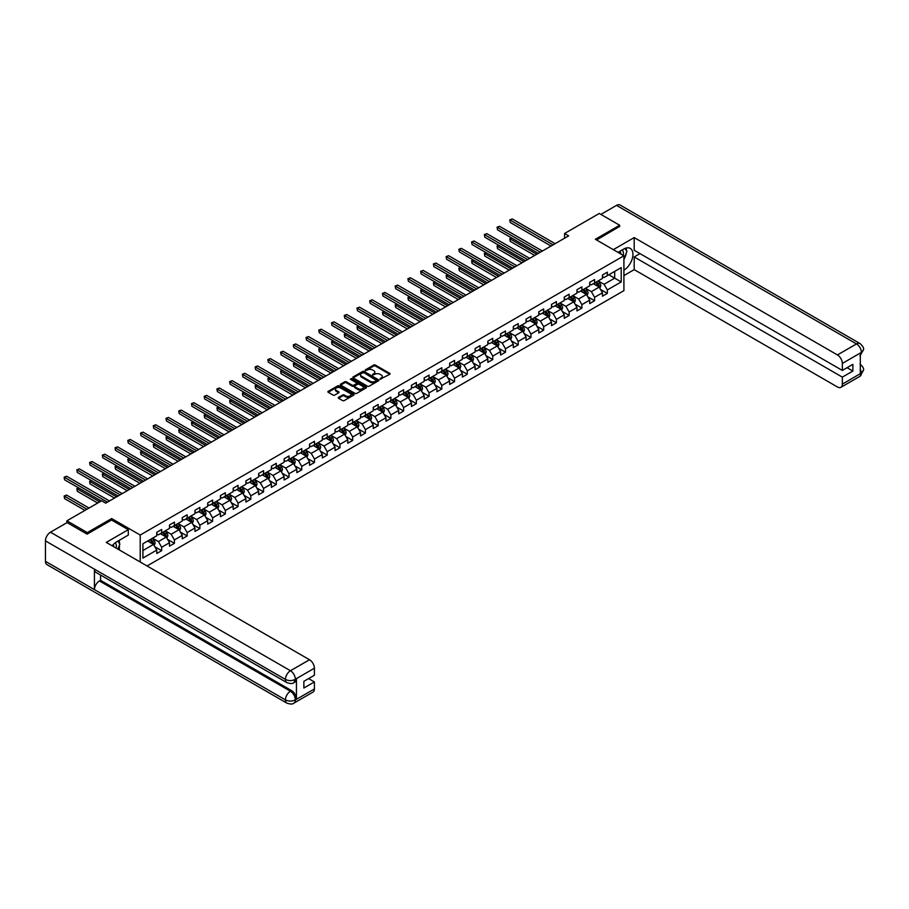<?xml version="1.0" encoding="UTF-8"?>
<svg xmlns="http://www.w3.org/2000/svg" width="909" height="909" viewBox="0 0 909 909"><rect width="100%" height="100%" fill="white"/><g stroke="black" fill="none" stroke-linecap="round" stroke-linejoin="round"><path stroke-width="1.36" d="M380.132 379.212L389.768 374.303A1.136 0.659 0 0 0 389.768 373.372L375.337 365.054A1.136 0.659 0 0 0 373.735 365.054L365.225 369.963L365.225 370.611L367.452 369.974A3.625 2.091 0 0 1 372.576 369.974L373.781 370.667A3.625 2.091 0 0 1 374.838 372.145A3.625 2.091 0 0 1 373.781 373.633L372.679 374.917L374.906 374.281A3.625 2.091 0 0 1 380.03 374.281L381.235 374.974A3.625 2.091 0 0 1 382.291 376.451A3.625 2.091 0 0 1 381.235 377.928L380.132 378.564M338.568 397.335A1.136 0.659 0 0 0 338.568 398.256L342.613 400.596A1.136 0.659 0 0 0 344.216 400.596L353.669 395.142A1.136 0.659 0 0 0 353.669 394.211L339.25 385.893A1.136 0.659 0 0 0 337.648 385.893L328.194 391.347A1.136 0.659 0 0 0 328.194 392.268L333.08 395.097A1.136 0.659 0 0 0 334.682 395.097L338.727 392.756A1.136 0.659 0 0 0 338.727 391.836L336.307 390.427A3.034 1.75 0 0 1 335.421 389.2A3.034 1.75 0 0 1 337.284 387.575A3.034 1.75 0 0 1 340.591 387.961L350.09 393.438A3.034 1.75 0 0 1 350.976 394.676A3.034 1.75 0 0 1 349.101 396.29A3.034 1.75 0 0 1 345.795 395.915L344.216 394.995A1.136 0.659 0 0 0 342.613 394.995L338.568 397.335L338.568 398.256M111.648 520.062L111.648 518.55L87.321 532.594L66.914 520.812L66.914 522.698M111.648 518.55L140.213 535.049L623.915 255.781L623.915 290.653L147.076 565.955M619.677 226.659L619.677 225.25L595.35 239.283L623.915 255.781M619.677 225.25L599.27 213.467L564.58 233.488L564.58 238.203M66.914 520.812L101.603 500.779L105.683 503.143L568.659 235.851L564.58 233.488M367.531 386.211A1.136 0.659 0 0 0 369.134 386.211L378.587 380.757A1.136 0.659 0 0 0 378.587 379.826L364.168 371.497A1.136 0.659 0 0 0 362.566 371.497L353.112 376.962A1.136 0.659 0 0 0 353.112 377.883L367.531 386.211M350.658 379.383L351.465 379.496L351.465 378.553L366.134 387.018A1.136 0.659 0 0 1 366.134 387.95L356.669 393.404A1.136 0.659 0 0 1 355.067 393.404L340.648 385.075L344.693 382.757L344.693 381.814L340.648 384.155A1.136 0.659 0 0 0 340.648 385.075L340.648 384.155M344.693 382.757A1.136 0.659 0 0 1 346.295 382.757L346.295 381.814A1.136 0.659 0 0 0 344.693 381.814M346.295 381.814L352.147 385.189A1.136 0.659 0 0 0 353.749 385.189L356.43 383.643A1.136 0.659 0 0 0 356.43 382.723L350.34 379.201L351.465 378.553M140.213 562.001L140.213 535.049M154.871 546.752L161.677 550.695L161.677 547.252L169.517 542.73L169.517 546.161L174.414 543.343L174.414 539.901L182.255 535.378L182.255 538.81L187.152 535.992L187.152 532.549L194.98 528.027L194.98 531.458L199.878 528.64L199.878 525.197L207.718 520.675L207.718 524.107L212.615 521.289L212.615 517.846L220.455 513.324L220.455 516.755L225.352 513.937L225.352 510.494L233.181 505.972L233.181 509.404L238.078 506.586L238.078 503.143L245.919 498.621L245.919 502.052L250.816 499.234L250.816 495.791L258.656 491.269L258.656 494.701L263.553 491.883L263.553 488.44L271.382 483.918L271.382 487.349L276.279 484.531L276.279 481.088L284.119 476.566L284.119 479.997L289.017 477.18L289.017 473.737L296.845 469.214L296.845 472.646L301.743 469.828L301.743 466.385L309.583 461.863L309.583 465.294L314.48 462.476L314.48 459.034L322.32 454.511L322.32 457.943L327.217 455.125L327.217 451.682L335.046 447.16L335.046 450.591L339.943 447.773L339.943 444.331L347.783 439.808L347.783 443.24L352.681 440.422L352.681 436.979L360.521 432.457L360.521 435.888L365.418 433.07L365.418 429.627L373.247 425.105L373.247 428.537L378.144 425.719L378.144 422.276L385.984 417.754L385.984 421.185L390.881 418.367L390.881 414.924L398.721 410.402L398.721 413.834L403.619 411.016L403.619 407.573L411.447 403.051L411.447 406.482L416.345 403.664L416.345 400.221L424.185 395.699L424.185 399.131L429.082 396.313L429.082 392.87L436.911 388.348L436.911 391.779L441.808 388.961L441.808 385.518L449.648 380.996L449.648 384.427L454.545 381.61L454.545 378.167L462.386 373.644L462.386 377.076L467.283 374.258L467.283 370.815L475.112 366.293L475.112 369.724L480.009 366.906L480.009 363.464L487.849 358.941L487.849 362.373L492.746 359.555L492.746 356.112L500.586 351.59L500.586 355.021L505.484 352.203L505.484 348.761L513.312 344.238L513.312 347.67L518.21 344.852L518.21 341.409L526.05 336.887L526.05 340.33L530.947 337.5L530.947 334.058L538.787 329.535L538.787 332.978L543.684 330.149L543.684 326.706L551.513 322.184L551.513 325.627L556.41 322.797L556.41 319.354L564.25 314.832L564.25 318.275L569.148 315.446L569.148 312.003L576.976 307.481L576.976 310.923L581.885 308.094L581.885 304.651L589.714 300.129L589.714 303.572L594.611 300.743L594.611 297.3L602.451 292.778L602.451 296.22L607.348 293.391L607.348 289.948L621.222 281.938L621.222 267.61L614.689 271.382L614.689 278.165L621.222 281.938M161.677 550.695L156.78 553.513L156.78 550.081L142.906 558.092L142.906 543.764L156.78 535.753L156.78 532.31L161.677 529.481L161.677 532.924L169.517 528.402L169.517 524.959L174.414 522.13L174.414 525.572L182.255 521.05L182.255 517.607L187.152 514.778L187.152 518.221L194.98 513.699L194.98 510.256L199.878 507.427L199.878 510.869L207.718 506.347L207.718 502.904L212.615 500.075L212.615 503.518L220.455 498.996L220.455 495.553L225.352 492.723L225.352 496.166L233.181 491.644L233.181 488.201L238.078 485.372L238.078 488.815L245.919 484.292L245.919 480.85L250.816 478.02L250.816 481.463L258.656 476.941L258.656 473.498L263.553 470.669L263.553 474.112L271.382 469.589L271.382 466.147L276.279 463.317L276.279 466.76L284.119 462.238L284.119 458.795L289.017 455.966L289.017 459.409L296.845 454.886L296.845 451.443L301.743 448.614L301.743 452.057L309.583 447.535L309.583 444.092L314.48 441.263L314.48 444.706L322.32 440.183L322.32 436.74L327.217 433.911L327.217 437.354L335.046 432.832L335.046 429.389L339.943 426.56L339.943 430.002L347.783 425.48L347.783 422.037L352.681 419.208L352.681 422.651L360.521 418.129L360.521 414.686L365.418 411.857L365.418 415.299L373.247 410.777L373.247 407.334L378.144 404.505L378.144 407.948L385.984 403.426L385.984 399.983L390.881 397.153L390.881 400.596L398.721 396.074L398.721 392.631L403.619 389.802L403.619 393.245L411.447 388.722L411.447 385.28L416.345 382.45L416.345 385.893L424.185 381.371L424.185 377.928L429.082 375.099L429.082 378.542L436.911 374.019L436.911 370.577L441.808 367.747L441.808 371.19L449.648 366.668L449.648 363.225L454.545 360.396L454.545 363.839L462.386 359.316L462.386 355.873L467.283 353.044L467.283 356.487L475.112 351.965L475.112 348.522L480.009 345.693L480.009 349.136L487.849 344.613L487.849 341.17L492.746 338.341L492.746 341.784L500.586 337.262L500.586 333.819L505.484 330.99L505.484 334.432L513.312 329.91L513.312 326.467L518.21 323.638L518.21 327.081L526.05 322.559L526.05 319.116L530.947 316.287L530.947 319.729L538.787 315.207L538.787 311.764L543.684 308.935L543.684 312.378L551.513 307.856L551.513 304.413L556.41 301.583L556.41 305.026L564.25 300.504L564.25 297.061L569.148 294.232L569.148 297.675L576.976 293.152L576.976 289.71L581.885 286.88L581.885 290.323L589.714 285.801L589.714 282.358L594.611 279.529L594.611 282.972L602.451 278.449L602.451 275.007L607.348 272.177L607.348 275.62L621.222 267.61M160.37 533.674L166.256 537.071L158.416 541.594L152.542 538.196M156.78 533.867L158.416 534.81L161.677 532.924M158.416 541.594L161.677 547.252M166.256 537.071L169.517 542.73M173.108 526.322L178.982 529.72L171.153 534.242L165.268 530.845M169.517 526.516L171.153 527.459L174.414 525.572M171.153 534.242L174.414 539.901M178.982 529.72L182.255 535.378M185.845 518.971L191.719 522.368L183.879 526.89L178.005 523.493M182.255 519.164L183.879 520.107L187.152 518.221M183.879 526.89L187.152 532.549M191.719 522.368L194.98 528.027M198.571 511.619L204.457 515.017L196.617 519.539L190.742 516.142M194.98 511.812L196.617 512.756L199.878 510.869M196.617 519.539L199.878 525.197M204.457 515.017L207.718 520.675M211.308 504.268L217.183 507.665L209.354 512.187L203.468 508.79M207.718 504.461L209.354 505.404L212.615 503.518M209.354 512.187L212.615 517.846M217.183 507.665L220.455 513.324M224.046 496.916L229.92 500.314L222.08 504.836L216.206 501.438M220.455 497.109L222.08 498.052L225.352 496.166M222.08 504.836L225.352 510.494M229.92 500.314L233.181 505.972M236.772 489.565L242.658 492.962L234.817 497.484L228.943 494.087M233.181 489.758L234.817 490.701L238.078 488.815M234.817 497.484L238.078 503.143M242.658 492.962L245.919 498.621M249.509 482.213L255.384 485.611L247.555 490.133L241.669 486.735M245.919 482.406L247.555 483.349L250.816 481.463M247.555 490.133L250.816 495.791M255.384 485.611L258.656 491.269M262.247 474.862L268.121 478.259L260.281 482.781L254.406 479.384M258.656 475.055L260.281 475.998L263.553 474.112M260.281 482.781L263.553 488.44M268.121 478.259L271.382 483.918M274.972 467.51L280.847 470.907L273.018 475.43L267.144 472.032M271.382 467.703L273.018 468.646L276.279 466.76M273.018 475.43L276.279 481.088M280.847 470.907L284.119 476.566M287.71 460.159L293.584 463.556L285.744 468.078L279.87 464.681M284.119 460.352L285.744 461.295L289.017 459.409M285.744 468.078L289.017 473.737M293.584 463.556L296.845 469.214M300.447 452.807L306.322 456.204L298.482 460.727L292.607 457.329M296.845 453L298.482 453.943L301.743 452.057M298.482 460.727L301.743 466.385M306.322 456.204L309.583 461.863M313.173 445.455L319.048 448.853L311.219 453.375L305.344 449.978M309.583 445.649L311.219 446.592L314.48 444.706M311.219 453.375L314.48 459.034M319.048 448.853L322.32 454.511M325.911 438.104L331.785 441.501L323.945 446.024L318.07 442.626M322.32 438.297L323.945 439.24L327.217 437.354M323.945 446.024L327.217 451.682M331.785 441.501L335.046 447.16M338.637 430.752L344.522 434.15L336.682 438.672L330.808 435.286M335.046 430.946L336.682 431.889L339.943 430.002M336.682 438.672L339.943 444.331M344.522 434.15L347.783 439.808M351.374 423.401L357.248 426.798L349.42 431.321L343.534 427.934M347.783 423.594L349.42 424.537L352.681 422.651M349.42 431.321L352.681 436.979M357.248 426.798L360.521 432.457M364.111 416.049L369.986 419.447L362.146 423.969L356.271 420.583M360.521 416.242L362.146 417.186L365.418 415.299M362.146 423.969L365.418 429.627M369.986 419.447L373.247 425.105M376.837 408.698L382.723 412.095L374.883 416.617L369.009 413.231M373.247 408.891L374.883 409.834L378.144 407.948M374.883 416.617L378.144 422.276M382.723 412.095L385.984 417.754M389.575 401.346L395.449 404.744L387.62 409.266L381.735 405.88M385.984 401.539L387.62 402.482L390.881 400.596M387.62 409.266L390.881 414.924M395.449 404.744L398.721 410.402M402.312 393.995L408.186 397.392L400.346 401.914L394.472 398.528M398.721 394.188L400.346 395.131L403.619 393.245M400.346 401.914L403.619 407.573M408.186 397.392L411.447 403.051M415.038 386.643L420.912 390.041L413.084 394.563L407.209 391.177M411.447 386.836L413.084 387.779L416.345 385.893M413.084 394.563L416.345 400.221M420.912 390.041L424.185 395.699M427.775 379.292L433.65 382.689L425.81 387.211L419.935 383.825M424.185 379.485L425.81 380.428L429.082 378.542M425.81 387.211L429.082 392.87M433.65 382.689L436.911 388.348M440.513 371.94L446.387 375.337L438.547 379.86L432.673 376.474M436.911 372.133L438.547 373.076L441.808 371.19M438.547 379.86L441.808 385.518M446.387 375.337L449.648 380.996M453.239 364.589L459.113 367.986L451.284 372.508L445.41 369.122M449.648 364.782L451.284 365.725L454.545 363.839M451.284 372.508L454.545 378.167M459.113 367.986L462.386 373.644M465.976 357.237L471.851 360.634L464.01 365.157L458.136 361.771M462.386 357.43L464.01 358.373L467.283 356.487M464.01 365.157L467.283 370.815M471.851 360.634L475.112 366.293M478.702 349.885L484.588 353.283L476.748 357.805L470.873 354.419M475.112 350.079L476.748 351.022L480.009 349.136M476.748 357.805L480.009 363.464M484.588 353.283L487.849 358.941M491.439 342.534L497.314 345.931L489.485 350.454L483.599 347.068M487.849 342.727L489.485 343.67L492.746 341.784M489.485 350.454L492.746 356.112M497.314 345.931L500.586 351.59M504.177 335.182L510.051 338.58L502.211 343.102L496.337 339.716M500.586 335.376L502.211 336.319L505.484 334.432M502.211 343.102L505.484 348.761M510.051 338.58L513.312 344.238M516.903 327.831L522.789 331.228L514.948 335.751L509.074 332.364M513.312 328.024L514.948 328.967L518.21 327.081M514.948 335.751L518.21 341.409M522.789 331.228L526.05 336.887M529.64 320.479L535.515 323.877L527.686 328.399L521.8 325.013M526.05 320.672L527.686 321.616L530.947 319.729M527.686 328.399L530.947 334.058M535.515 323.877L538.787 329.535M542.378 313.128L548.252 316.525L540.412 321.047L534.537 317.661M538.787 313.321L540.412 314.264L543.684 312.378M540.412 321.047L543.684 326.706M548.252 316.525L551.513 322.184M555.104 305.776L560.989 309.174L553.149 313.696L547.275 310.31M551.513 305.969L553.149 306.912L556.41 305.026M553.149 313.696L556.41 319.354M560.989 309.174L564.25 314.832M567.841 298.425L573.715 301.822L565.887 306.344L560.001 302.958M564.25 298.618L565.887 299.561L569.148 297.675M565.887 306.344L569.148 312.003M573.715 301.822L576.976 307.481M580.578 291.073L586.453 294.471L578.613 298.993L572.738 295.607M576.976 291.266L578.613 292.209L581.885 290.323M578.613 298.993L581.885 304.651M586.453 294.471L589.714 300.129M593.304 283.722L599.179 287.119L591.35 291.641L585.476 288.255M589.714 283.915L591.35 284.858L594.611 282.972M591.35 291.641L594.611 297.3M599.179 287.119L602.451 292.778M608.814 274.768L614.689 278.165L604.076 284.29L598.202 280.904M602.451 276.563L604.076 277.506L607.348 275.62M604.076 284.29L607.348 289.948M87.321 532.594L87.321 534.003M142.906 550.547L153.519 544.423L147.644 541.025M153.519 544.423L156.78 550.081M600.531 289.448L607.348 293.391M587.793 296.8L594.611 300.743M575.067 304.151L581.885 308.094M562.33 311.503L569.148 315.446M549.593 318.854L556.41 322.797M536.867 326.206L543.684 330.149M524.129 333.558L530.947 337.5M511.392 340.909L518.21 344.852M498.666 348.261L505.484 352.203M485.929 355.612L492.746 359.555M473.203 362.964L480.009 366.906M460.465 370.315L467.283 374.258M447.728 377.667L454.545 381.61M435.002 385.018L441.808 388.961M422.265 392.37L429.082 396.313M409.527 399.721L416.345 403.664M396.801 407.073L403.619 411.016M384.064 414.424L390.881 418.367M371.327 421.776L378.144 425.719M358.601 429.128L365.418 433.07M345.863 436.479L352.681 440.422M333.137 443.831L339.943 447.773M320.4 451.182L327.217 455.125M307.662 458.534L314.48 462.476M294.936 465.885L301.743 469.828M282.199 473.237L289.017 477.18M269.462 480.588L276.279 484.531M256.736 487.94L263.553 491.883M243.998 495.291L250.816 499.234M231.261 502.643L238.078 506.586M218.535 509.994L225.352 513.937M205.798 517.346L212.615 521.289M193.072 524.698L199.878 528.64M180.334 532.049L187.152 535.992M167.597 539.401L174.414 543.343M380.451 379.326L381.235 378.871A3.625 2.091 0 0 0 382.291 377.394L382.291 376.451M374.838 372.145L374.838 373.088A3.625 2.091 0 0 1 373.781 374.576L372.997 375.031M389.745 374.315L375.337 365.986A1.136 0.659 0 0 0 373.735 365.986L365.543 370.724M378.587 379.826L378.587 380.757L364.168 372.44A1.136 0.659 0 0 0 362.566 372.44L353.124 377.894M376.587 380.61L363.93 372.656L361.646 373.326A3.625 2.091 0 0 0 360.578 374.815A3.625 2.091 0 0 0 361.646 376.292L370.293 381.28A3.625 2.091 0 0 0 375.417 381.28L376.587 380.61L376.587 381.553L376.587 380.905M360.578 374.815L360.578 375.747A3.625 2.091 0 0 0 361.646 377.235L361.646 376.292M376.587 381.553L375.417 382.223A3.625 2.091 0 0 1 370.293 382.223L361.646 377.235M346.295 382.757L352.147 386.132A1.136 0.659 0 0 0 353.749 386.132L356.43 384.587A1.136 0.659 0 0 0 356.771 384.121L356.771 383.178M351.465 379.496L366.111 387.95M358.214 388.7A3.034 1.75 0 0 0 361.521 389.075A3.034 1.75 0 0 0 363.395 387.461A3.034 1.75 0 0 0 362.498 386.223L359.157 384.291A1.136 0.659 0 0 0 357.555 384.291L354.874 385.836A1.136 0.659 0 0 0 354.874 386.768L358.214 388.7L358.214 389.643A3.034 1.75 0 0 0 361.521 390.018A3.034 1.75 0 0 0 363.395 388.404L363.395 387.461M354.544 386.302L354.544 387.245A1.136 0.659 0 0 0 354.874 387.711L354.874 386.768M358.214 389.643L354.874 387.711M350.976 394.676L350.976 395.62A3.034 1.75 0 0 1 349.101 397.233A3.034 1.75 0 0 1 345.795 396.858L344.216 395.938A1.136 0.659 0 0 0 342.613 395.938L338.58 398.267M335.421 389.2L335.421 390.143A3.034 1.75 0 0 0 336.307 391.37L336.307 390.427M338.727 391.836L338.727 392.756L336.307 391.37M353.669 394.211L353.669 395.142L339.25 386.825A1.136 0.659 0 0 0 337.648 386.825L328.206 392.279L328.194 391.347M599.826 288.233L600.804 285.79A3.057 1.761 -120 0 0 599.826 283.188L598.133 280.938M595.202 284.824L594.054 283.29M511.79 238.078L510.233 238.976L510.233 241.328L534.697 255.452M595.611 282.404L597.293 284.642A3.057 1.761 60 0 1 598.167 286.483L599.145 285.926A3.057 1.761 -120 0 0 598.27 284.085L596.588 281.835M595.827 282.279L597.69 284.767A1.557 0.898 60 0 1 597.974 285.244L599.145 285.926M510.233 241.328L509.79 238.715L536.742 254.27M509.79 238.715L511.608 237.976M553.07 244.851L510.233 220.126L512.278 218.944L555.104 243.669M551.024 246.032L510.233 222.478L509.79 219.864L512.278 218.944M510.233 222.478L509.79 219.864M623.176 255.349A7.499 4.329 120 0 0 622.063 250.02M620.779 253.975A5.136 2.966 120 0 0 619.722 251.384A5.136 2.966 120 0 0 619.711 251.384M624.926 248.452L626.937 251.304L623.915 259.088M116.125 548.093A7.499 4.329 120 0 0 115.136 542.843M113.739 546.707A5.136 2.966 120 0 0 113.205 544.605M117.84 541.128L119.886 544.048L117.92 549.127M623.915 270.155A12.987 7.499 120 0 0 632.266 258.701A12.987 7.499 120 0 0 630.244 248.396A12.987 7.499 120 0 0 623.756 249.043L617.995 252.361M623.915 275.575L634.198 269.632L634.198 256.963L842.336 377.133L842.336 384.155L861.516 372.974L860.3 373.542L860.3 353.283L861.402 352.408L842.336 363.418A6.931 4 -120 0 0 837.439 354.93L856.505 343.932L616.529 205.377L600.894 214.41M639.993 253.611L634.198 256.963M847.074 367.702L852.869 371.054L852.869 364.361L842.336 370.44L634.198 250.27L634.198 237.59L837.439 354.93M613.302 249.657L634.198 237.59M634.198 269.632L837.439 386.973A6.931 4 -120 0 0 840.905 387.325A6.931 4 -120 0 0 842.336 384.155M616.529 205.377A7.102 4.102 -60 0 1 620.074 205.025L860.05 343.579A7.102 4.102 -60 0 0 856.505 343.932A6.931 4 60 0 1 861.402 352.408M842.336 370.44L842.336 363.418M852.869 371.054L842.336 377.133M619.677 226.375L596.577 239.999M623.915 259.463A12.987 7.499 120 0 0 626.278 252.997M626.483 250.668A12.987 7.499 120 0 0 626.165 248.021M860.3 368.702L861.402 372.906M860.05 364.077C862.834 366.577 864.005 368.588 863.55 370.088L861.527 372.974M860.05 343.579C862.834 346.056 864.005 348.079 863.55 349.635L861.516 352.487M128.294 529.674L106.262 542.4L309.503 659.741A6.931 4 60 0 1 314.4 668.217L295.345 679.228L293.902 682.625C292.743 683.807 290.403 683.807 286.892 682.636L95.9 572.363A7.102 4.102 -60 0 1 94.422 569.159L45.45 540.889A7.102 4.102 -60 0 1 50.472 532.197L67.084 522.607L87.082 534.151L111.568 520.016L128.294 529.674L128.294 535.094L116.704 541.787A12.987 7.499 120 0 0 112.159 545.798M119.113 549.82L121.851 551.399M119.397 549.65L119.397 545.298M119.397 543.355L119.397 540.23M314.4 668.217L314.4 675.239L303.867 681.318L303.867 688.011L314.4 681.932L314.4 688.954A6.931 4 60 0 1 312.969 692.124L293.902 703.123A6.931 4 -120 0 0 295.345 699.953L314.4 688.954M293.902 703.123C292.8 704.305 290.46 704.305 286.892 703.134L46.916 564.591A7.102 4.102 -60 0 1 45.45 561.342L94.422 589.611A7.102 4.102 -60 0 1 99.445 580.965L290.448 691.238L291.55 690.601A6.931 4 60 0 1 296.448 699.089L296.448 678.818A6.931 4 60 0 1 295.005 681.989L293.902 682.625M45.45 540.889L45.45 561.342M286.892 682.636A7.102 4.102 -60 0 1 285.426 679.432L94.422 569.159L94.422 589.611L285.426 699.885C288.676 701.464 291.948 701.464 295.22 699.885L295.345 699.953M314.4 681.932L308.606 678.591M100.547 575.045L100.547 580.328L291.55 690.601M100.547 580.328L99.445 580.965M50.472 532.197L290.448 670.74A7.102 4.102 -60 0 0 285.426 679.432C288.687 681 291.948 680.989 295.209 679.398M587.1 295.584L588.066 293.141A3.057 1.761 -120 0 0 587.089 290.539L585.407 288.289M582.464 292.175L581.328 290.641M499.052 245.43L497.507 246.328L497.507 248.68L521.971 262.803M582.874 289.744L584.555 291.994A3.057 1.761 60 0 1 585.43 293.834L586.419 293.277A3.057 1.761 -120 0 0 585.544 291.437L583.851 289.187M583.089 289.63L584.953 292.119A1.557 0.898 60 0 1 585.237 292.596L586.419 293.277M497.507 248.68L497.053 246.066L524.004 261.622M497.053 246.066L498.882 245.328M574.363 302.936L575.329 300.493A3.057 1.761 -120 0 0 574.352 297.891L572.67 295.641M569.738 299.527L568.591 297.993M486.326 252.782L484.77 253.679L484.77 256.031L509.233 270.155M570.136 297.095L571.829 299.345A3.057 1.761 60 0 1 572.704 301.186L573.681 300.629A3.057 1.761 -120 0 0 572.806 298.788L571.125 296.539M570.352 296.982L572.227 299.47A1.557 0.898 60 0 1 572.511 299.947L573.681 300.629M484.77 256.031L484.327 253.418L511.278 268.973M484.327 253.418L486.145 252.679M540.332 252.202L497.507 227.477L499.541 226.296L542.378 251.02M538.287 253.384L497.507 229.829L497.053 227.216L499.541 226.296M497.507 229.829L497.053 227.216M527.595 259.554L484.77 234.829L486.815 233.647L529.64 258.372M525.561 260.735L484.77 237.181L484.327 234.567L486.815 233.647M484.77 237.181L484.327 234.567M561.626 310.287L562.603 307.844A3.057 1.761 -120 0 0 561.626 305.242L559.944 302.992M557.001 306.878L555.853 305.344M473.589 260.133L472.044 261.031L472.044 263.383L496.496 277.506M557.41 304.447L559.092 306.697A3.057 1.761 60 0 1 559.967 308.537L560.944 307.981A3.057 1.761 -120 0 0 560.069 306.14L558.387 303.89M557.626 304.333L559.49 306.822A1.557 0.898 60 0 1 559.774 307.299L560.944 307.981M472.044 263.383L471.589 260.769L498.541 276.325M471.589 260.769L473.407 260.031M548.9 317.639L549.865 315.196A3.057 1.761 -120 0 0 548.888 312.594L547.207 310.344M544.264 314.23L543.127 312.696M460.852 267.485L459.306 268.382L459.306 270.734L483.77 284.858M544.673 311.798L546.354 314.048A3.057 1.761 60 0 1 547.241 315.889L548.218 315.332A3.057 1.761 -120 0 0 547.343 313.491L545.65 311.242M544.889 311.685L546.752 314.173A1.557 0.898 60 0 1 547.036 314.65L548.218 315.332M459.306 270.734L458.852 268.121L485.804 283.676M458.852 268.121L460.681 267.382M536.162 324.99L537.128 322.547A3.057 1.761 -120 0 0 536.162 319.945L534.469 317.696M531.538 321.581L530.39 320.048M448.126 274.836L446.569 275.734L446.569 278.086L471.032 292.209M531.947 319.15L533.628 321.4A3.057 1.761 60 0 1 534.503 323.24L535.481 322.684A3.057 1.761 -120 0 0 534.606 320.843L532.924 318.593M532.151 319.036L534.026 321.525A1.557 0.898 60 0 1 534.31 322.002L535.481 322.684M446.569 278.086L446.126 275.472L473.078 291.028M446.126 275.472L447.944 274.734M514.869 266.905L472.044 242.18L474.078 240.999L516.903 265.723M512.824 268.087L472.044 244.532L471.589 241.919L474.078 240.999M472.044 244.532L471.589 241.919M502.132 274.257L459.306 249.532L461.352 248.35L504.177 273.075M500.098 275.427L459.306 251.884L458.852 249.271L461.352 248.35M459.306 251.884L458.852 249.271M489.406 281.608L446.569 256.883L448.614 255.702L491.439 280.427M487.36 282.779L446.569 259.235L446.126 256.622L448.614 255.702M446.569 259.235L446.126 256.622M523.425 332.342L524.402 329.899A3.057 1.761 -120 0 0 523.425 327.297L521.743 325.047M518.8 328.933L517.653 327.399M435.388 282.188L433.843 283.085L433.843 285.437L458.306 299.561M519.209 326.501L520.891 328.751A3.057 1.761 60 0 1 521.766 330.592L522.743 330.035A3.057 1.761 -120 0 0 521.868 328.194L520.187 325.945M519.425 326.388L521.289 328.876A1.557 0.898 60 0 1 521.573 329.353L522.743 330.035M433.843 285.437L433.388 282.824L460.34 298.379M433.388 282.824L435.206 282.085M476.668 288.96L433.843 264.235L435.877 263.053L478.702 287.778M474.623 290.13L433.843 266.587L433.388 263.974L435.877 263.053M433.843 266.587L433.388 263.974M510.699 339.693L511.665 337.25A3.057 1.761 -120 0 0 510.688 334.648L509.006 332.399M506.074 336.285L504.927 334.751M422.662 289.539L421.106 290.437L421.106 292.789L445.569 306.912M506.472 333.853L508.165 336.103A3.057 1.761 60 0 1 509.04 337.943L510.017 337.387A3.057 1.761 -120 0 0 509.142 335.546L507.449 333.296M506.688 333.739L508.563 336.228A1.557 0.898 60 0 1 508.835 336.705L510.017 337.387M421.106 292.789L420.651 290.176L447.603 305.731M420.651 290.176L422.48 289.437M463.931 296.311L421.106 271.586L423.151 270.405L465.976 295.13M461.897 297.482L421.106 273.939L420.651 271.325L423.151 270.405M421.106 273.939L420.651 271.325M497.962 347.045L498.939 344.602A3.057 1.761 -120 0 0 497.962 342L496.269 339.75M493.337 343.636L492.189 342.102M409.925 296.891L408.368 297.788L408.368 300.14L432.832 314.264M493.746 341.205L495.428 343.454A3.057 1.761 60 0 1 496.303 345.295L497.28 344.738A3.057 1.761 -120 0 0 496.405 342.898L494.723 340.648M493.951 341.091L495.825 343.579A1.557 0.898 60 0 1 496.109 344.057L497.28 344.738M408.368 300.14L407.925 297.527L434.877 313.082M407.925 297.527L409.743 296.788M451.205 303.663L408.368 278.938L410.413 277.756L453.239 302.481M449.16 304.833L408.368 281.29L407.925 278.677L410.413 277.756M408.368 281.29L407.925 278.677M485.224 354.396L486.201 351.953A3.057 1.761 -120 0 0 485.224 349.351L483.543 347.102M480.6 350.988L479.463 349.454M397.188 304.242L395.642 305.14L395.642 307.492L420.106 321.616M481.009 348.556L482.69 350.806A3.057 1.761 60 0 1 483.565 352.647L484.554 352.09A3.057 1.761 -120 0 0 483.668 350.249L481.986 347.999M481.225 348.442L483.088 350.931A1.557 0.898 60 0 1 483.372 351.408L484.554 352.09M395.642 307.492L395.188 304.879L422.14 320.434M395.188 304.879L397.006 304.14M438.468 311.014L395.642 286.29L397.676 285.108L440.513 309.833M436.422 312.185L395.642 288.642L395.188 286.028L397.676 285.108M395.642 288.642L395.188 286.028M472.498 361.748L473.464 359.305A3.057 1.761 -120 0 0 472.487 356.703L470.805 354.453M467.874 358.339L466.726 356.805M384.462 311.594L382.905 312.491L382.905 314.844L407.368 328.967M468.271 355.908L469.964 358.157A3.057 1.761 60 0 1 470.839 359.998L471.816 359.441A3.057 1.761 -120 0 0 470.942 357.601L469.26 355.351M468.487 355.794L470.362 358.282A1.557 0.898 60 0 1 470.646 358.76L471.816 359.441M382.905 314.844L382.462 312.23L409.414 327.785M382.462 312.23L384.28 311.492M425.73 318.366L382.905 293.641L384.95 292.459L427.775 317.184M423.696 319.536L382.905 295.993L382.462 293.38L384.95 292.459M382.905 295.993L382.462 293.38M459.761 369.099L460.738 366.657A3.057 1.761 -120 0 0 459.761 364.054L458.068 361.805M455.136 365.691L453.989 364.157M371.724 318.945L370.168 319.843L370.168 322.195L394.631 336.319M455.545 363.259L457.227 365.509A3.057 1.761 60 0 1 458.102 367.35L459.079 366.793A3.057 1.761 -120 0 0 458.204 364.952L456.523 362.702M455.75 363.146L457.625 365.634A1.557 0.898 60 0 1 457.909 366.111L459.079 366.793M370.168 322.195L369.724 319.582L396.676 335.137M369.724 319.582L371.542 318.843M413.004 325.717L370.168 300.993L372.213 299.811L415.038 324.536M410.959 326.888L370.168 303.345L369.724 300.731L372.213 299.811M370.168 303.345L369.724 300.731M447.035 376.451L448.001 374.008A3.057 1.761 -120 0 0 447.023 371.406L445.342 369.156M442.399 373.042L441.263 371.508M358.987 326.297L357.442 327.195L357.442 329.547L381.905 343.67M442.808 370.611L444.49 372.86A3.057 1.761 60 0 1 445.365 374.701L446.353 374.144A3.057 1.761 -120 0 0 445.478 372.304L443.785 370.054M443.024 370.497L444.887 372.985A1.557 0.898 60 0 1 445.171 373.463L446.353 374.144M357.442 329.547L356.987 326.933L383.939 342.488M356.987 326.933L358.816 326.195M400.267 333.069L357.442 308.344L359.475 307.162L402.312 331.887M398.222 334.239L357.442 310.696L356.987 308.083L359.475 307.162M357.442 310.696L356.987 308.083M434.297 383.803L435.263 381.36A3.057 1.761 -120 0 0 434.286 378.758L432.604 376.508M429.673 380.394L428.525 378.86M346.261 333.648L344.704 334.546L344.704 336.898L369.168 351.022M430.071 377.962L431.764 380.212A3.057 1.761 60 0 1 432.639 382.053L433.616 381.496A3.057 1.761 -120 0 0 432.741 379.655L431.059 377.405M430.287 377.849L432.161 380.337A1.557 0.898 60 0 1 432.445 380.814L433.616 381.496M344.704 336.898L344.261 334.285L371.213 349.84M344.261 334.285L346.079 333.546M387.529 340.421L344.704 315.696L346.749 314.514L389.575 339.239M385.496 341.591L344.704 318.048L344.261 315.434L346.749 314.514M344.704 318.048L344.261 315.434M421.56 391.154L422.537 388.711A3.057 1.761 -120 0 0 421.56 386.109L419.878 383.859M416.936 387.745L415.788 386.211M333.523 341L331.978 341.898L331.978 344.25L356.43 358.373M417.345 385.314L419.026 387.564A3.057 1.761 60 0 1 419.901 389.404L420.878 388.847A3.057 1.761 -120 0 0 420.003 387.007L418.322 384.757M417.561 385.2L419.424 387.688A1.557 0.898 60 0 1 419.708 388.166L420.878 388.847M331.978 344.25L331.524 341.636L358.476 357.192M331.524 341.636L333.342 340.898M374.803 347.772L331.978 323.047L334.012 321.866L376.837 346.59M372.758 348.942L331.978 325.399L331.524 322.786L334.012 321.866M331.978 325.399L331.524 322.786M408.834 398.506L409.8 396.063A3.057 1.761 -120 0 0 408.823 393.461L407.141 391.211M404.198 395.097L403.062 393.563M320.786 348.352L319.241 349.249L319.241 351.601L343.704 365.725M404.607 392.665L406.289 394.915A3.057 1.761 60 0 1 407.175 396.756L408.152 396.199A3.057 1.761 -120 0 0 407.277 394.358L405.584 392.109M404.823 392.552L406.687 395.04A1.557 0.898 60 0 1 406.971 395.517L408.152 396.199M319.241 351.601L318.786 348.988L345.738 364.543M318.786 348.988L320.616 348.249M362.066 355.124L319.241 330.399L321.275 329.217L364.111 353.942M360.032 356.294L319.241 332.751L318.786 330.137L321.275 329.217M319.241 332.751L318.786 330.137M396.097 405.857L397.063 403.414A3.057 1.761 -120 0 0 396.085 400.812L394.404 398.562M391.472 402.448L390.325 400.914M308.06 355.703L306.503 356.601L306.503 358.953L330.967 373.076M391.881 400.017L393.563 402.267A3.057 1.761 60 0 1 394.438 404.107L395.415 403.551A3.057 1.761 -120 0 0 394.54 401.71L392.858 399.46M392.086 399.903L393.961 402.392A1.557 0.898 60 0 1 394.245 402.869L395.415 403.551M306.503 358.953L306.06 356.339L333.012 371.895M306.06 356.339L307.878 355.601M349.329 362.475L306.503 337.75L308.549 336.569L351.374 361.293M347.295 363.645L306.503 340.102L306.06 337.489L308.549 336.569M306.503 340.102L306.06 337.489M383.359 413.209L384.337 410.766A3.057 1.761 -120 0 0 383.359 408.164L381.678 405.914M378.735 409.8L377.587 408.266M295.323 363.055L293.777 363.952L293.777 366.304L318.241 380.428M379.144 407.368L380.826 409.618A3.057 1.761 60 0 1 381.7 411.459L382.678 410.891A3.057 1.761 -120 0 0 381.803 409.061L380.121 406.812M379.36 407.255L381.223 409.743A1.557 0.898 60 0 1 381.507 410.22L382.678 410.891M293.777 366.304L293.323 363.691L320.275 379.246M293.323 363.691L295.141 362.952M336.603 369.827L293.777 345.102L295.811 343.92L338.637 368.645M334.557 370.997L293.777 347.454L293.323 344.841L295.811 343.92M293.777 347.454L293.323 344.841M370.633 420.56L371.599 418.117A3.057 1.761 -120 0 0 370.622 415.515L368.94 413.265M365.997 417.151L364.861 415.618M282.585 370.406L281.04 371.304L281.04 373.656L305.504 387.779M366.407 414.72L368.1 416.97A3.057 1.761 60 0 1 368.974 418.81L369.952 418.242A3.057 1.761 -120 0 0 369.077 416.413L367.384 414.163M366.622 414.606L368.497 417.095A1.557 0.898 60 0 1 368.77 417.572L369.952 418.242M281.04 373.656L280.586 371.042L307.537 386.598M280.586 371.042L282.415 370.304M323.865 377.178L281.04 352.453L283.085 351.272L325.911 375.996M321.831 378.349L281.04 354.805L280.586 352.192L283.085 351.272M281.04 354.805L280.586 352.192M357.896 427.912L358.862 425.469A3.057 1.761 -120 0 0 357.896 422.867L356.203 420.617M353.271 424.503L352.124 422.969M269.859 377.758L268.303 378.655L268.303 381.007L292.766 395.131M353.681 422.071L355.362 424.321A3.057 1.761 60 0 1 356.237 426.162L357.214 425.594A3.057 1.761 -120 0 0 356.339 423.764L354.658 421.515M353.885 421.958L355.76 424.446A1.557 0.898 60 0 1 356.044 424.923L357.214 425.594M268.303 381.007L267.86 378.394L294.811 393.949M267.86 378.394L269.678 377.655M311.139 384.53L268.303 359.805L270.348 358.623L313.173 383.348M309.094 385.7L268.303 362.157L267.86 359.544L270.348 358.623M268.303 362.157L267.86 359.544M345.159 435.263L346.136 432.82A3.057 1.761 -120 0 0 345.159 430.218L343.477 427.969M340.534 431.855L339.387 430.321M257.122 385.109L255.577 386.007L255.577 388.359L280.04 402.482M340.943 429.423L342.625 431.673A3.057 1.761 60 0 1 343.5 433.513L344.488 432.945A3.057 1.761 -120 0 0 343.602 431.116L341.92 428.866M341.159 429.309L343.023 431.798A1.557 0.898 60 0 1 343.307 432.275L344.488 432.945M255.577 388.359L255.122 385.746L282.074 401.301M255.122 385.746L256.94 385.007M298.402 391.881L255.577 367.156L257.611 365.975L300.447 390.7M296.357 393.052L255.577 369.508L255.122 366.895L257.611 365.975M255.577 369.508L255.122 366.895M332.433 442.615L333.398 440.172A3.057 1.761 -120 0 0 332.421 437.57L330.74 435.32M327.808 439.206L326.661 437.672M244.396 392.461L242.839 393.358L242.839 395.71L267.303 409.834M328.206 436.774L329.899 439.024A3.057 1.761 60 0 1 330.774 440.865L331.751 440.297A3.057 1.761 -120 0 0 330.876 438.468L329.194 436.218M328.422 436.661L330.297 439.149A1.557 0.898 60 0 1 330.581 439.626L331.751 440.297M242.839 395.71L242.396 393.097L269.348 408.652M242.396 393.097L244.214 392.358M285.665 399.233L242.839 374.508L244.885 373.326L287.71 398.051M283.631 400.403L242.839 376.86L242.396 374.247L244.885 373.326M242.839 376.86L242.396 374.247M319.695 449.966L320.672 447.523A3.057 1.761 -120 0 0 319.695 444.921L318.002 442.672M315.071 446.558L313.923 445.024M231.659 399.812L230.102 400.71L230.102 403.062L254.565 417.186M315.48 444.126L317.161 446.376A3.057 1.761 60 0 1 318.036 448.217L319.014 447.648A3.057 1.761 -120 0 0 318.139 445.819L316.457 443.569M315.684 444.012L317.559 446.501A1.557 0.898 60 0 1 317.843 446.978L319.014 447.648M230.102 403.062L229.659 400.449L256.611 416.004M229.659 400.449L231.477 399.71M272.939 406.584L230.102 381.86L232.147 380.678L274.972 405.403M270.893 407.755L230.102 384.212L229.659 381.598L232.147 380.678M230.102 384.212L229.659 381.598M306.958 457.318L307.935 454.875A3.057 1.761 -120 0 0 306.958 452.273L305.276 450.023M302.333 453.909L301.197 452.375M218.921 407.164L217.376 408.061L217.376 410.413L241.839 424.537M302.742 451.478L304.424 453.727A3.057 1.761 60 0 1 305.299 455.568L306.288 455A3.057 1.761 -120 0 0 305.413 453.171L303.72 450.921M302.958 451.364L304.822 453.852A1.557 0.898 60 0 1 305.106 454.33L306.288 455M217.376 410.413L216.921 407.8L243.873 423.355M216.921 407.8L218.739 407.062M260.201 413.936L217.376 389.211L219.41 388.029L262.247 412.754M258.156 415.106L217.376 391.563L216.921 388.95L219.41 388.029M217.376 391.563L216.921 388.95M294.232 464.669L295.198 462.226A3.057 1.761 -120 0 0 294.221 459.624L292.539 457.375M289.607 461.261L288.46 459.727M206.195 414.515L204.639 415.413L204.639 417.765L229.102 431.889M290.005 458.829L291.698 461.079A3.057 1.761 60 0 1 292.573 462.92L293.55 462.351A3.057 1.761 -120 0 0 292.675 460.522L290.994 458.272M290.221 458.715L292.096 461.204A1.557 0.898 60 0 1 292.38 461.681L293.55 462.351M204.639 417.765L204.195 415.152L231.147 430.707M204.195 415.152L206.013 414.413M247.464 421.287L204.639 396.563L206.684 395.381L249.509 420.106M245.43 422.458L204.639 398.915L204.195 396.301L206.684 395.381M204.639 398.915L204.195 396.301M281.495 472.021L282.472 469.578A3.057 1.761 -120 0 0 281.495 466.976L279.802 464.726M276.87 468.612L275.722 467.078M193.458 421.867L191.913 422.765L191.913 425.117L216.365 439.24M277.279 466.181L278.961 468.43A3.057 1.761 60 0 1 279.836 470.271L280.813 469.703A3.057 1.761 -120 0 0 279.938 467.874L278.256 465.624M277.495 466.067L279.358 468.555A1.557 0.898 60 0 1 279.642 469.033L280.813 469.703M191.913 425.117L191.458 422.503L218.41 438.058M191.458 422.503L193.276 421.765M234.738 428.639L191.913 403.914L193.947 402.732L236.772 427.457M232.693 429.809L191.913 406.266L191.458 403.653L193.947 402.732M191.913 406.266L191.458 403.653M268.769 479.373L269.734 476.93A3.057 1.761 -120 0 0 268.757 474.328L267.076 472.078M264.133 475.964L262.996 474.43M180.721 429.218L179.175 430.116L179.175 432.468L203.639 446.592M264.542 473.532L266.223 475.782A3.057 1.761 60 0 1 267.098 477.623L268.087 477.055A3.057 1.761 -120 0 0 267.212 475.225L265.519 472.975M264.758 473.419L266.621 475.907A1.557 0.898 60 0 1 266.905 476.384L268.087 477.055M179.175 432.468L178.721 429.855L205.673 445.41M178.721 429.855L180.55 429.116M222.001 435.99L179.175 411.266L181.209 410.084L224.046 434.809M219.955 437.161L179.175 413.618L178.721 411.004L181.209 410.084M179.175 413.618L178.721 411.004M256.031 486.724L256.997 484.281A3.057 1.761 -120 0 0 256.02 481.679L254.338 479.429M251.407 483.315L250.259 481.781M167.995 436.57L166.438 437.468L166.438 439.82L190.901 453.943M251.816 480.884L253.497 483.133A3.057 1.761 60 0 1 254.372 484.974L255.349 484.406A3.057 1.761 -120 0 0 254.475 482.577L252.793 480.327M252.02 480.77L253.895 483.258A1.557 0.898 60 0 1 254.179 483.736L255.349 484.406M166.438 439.82L165.995 437.206L192.947 452.762M165.995 437.206L167.813 436.468M209.263 443.342L166.438 418.617L168.483 417.436L211.308 442.16M207.229 444.512L166.438 420.969L165.995 418.356L168.483 417.436M166.438 420.969L165.995 418.356M243.294 494.076L244.271 491.633A3.057 1.761 -120 0 0 243.294 489.031L241.612 486.781M238.669 490.667L237.522 489.133M155.257 443.922L153.712 444.819L153.712 447.171L178.164 461.295M239.078 488.235L240.76 490.485A3.057 1.761 60 0 1 241.635 492.326L242.612 491.758A3.057 1.761 -120 0 0 241.737 489.928L240.056 487.678M239.294 488.122L241.158 490.61A1.557 0.898 60 0 1 241.442 491.087L242.612 491.758M153.712 447.171L153.257 444.558L180.209 460.113M153.257 444.558L155.075 443.819M196.537 450.694L153.712 425.969L155.746 424.787L198.571 449.512M194.492 451.864L153.712 428.321L153.257 425.707L155.746 424.787M153.712 428.321L153.257 425.707M230.568 501.427L231.534 498.984A3.057 1.761 -120 0 0 230.556 496.382L228.875 494.132M225.932 498.018L224.796 496.484M142.52 451.273L140.975 452.171L140.975 454.523L165.438 468.646M226.341 495.587L228.034 497.837A3.057 1.761 60 0 1 228.909 499.677L229.886 499.109A3.057 1.761 -120 0 0 229.011 497.28L227.318 495.03M226.557 495.473L228.42 497.962A1.557 0.898 60 0 1 228.704 498.439L229.886 499.109M140.975 454.523L140.52 451.909L167.472 467.465M140.52 451.909L142.349 451.171M183.8 458.045L140.975 433.32L143.02 432.139L185.845 456.863M181.766 459.215L140.975 435.672L140.52 433.059L143.02 432.139M140.975 435.672L140.52 433.059M217.83 508.779L218.796 506.336A3.057 1.761 -120 0 0 217.83 503.734L216.137 501.484M213.206 505.37L212.058 503.836M129.794 458.625L128.237 459.522L128.237 461.874L152.701 475.998M213.615 502.938L215.297 505.188A3.057 1.761 60 0 1 216.172 507.029L217.149 506.461A3.057 1.761 -120 0 0 216.274 504.631L214.592 502.382M213.82 502.825L215.694 505.313A1.557 0.898 60 0 1 215.978 505.79L217.149 506.461M128.237 461.874L127.794 459.261L154.746 474.816M127.794 459.261L129.612 458.522M171.074 465.397L128.237 440.672L130.282 439.49L173.108 464.215M169.029 466.567L128.237 443.024L127.794 440.411L130.282 439.49M128.237 443.024L127.794 440.411M205.093 516.13L206.07 513.687A3.057 1.761 -120 0 0 205.093 511.085L203.411 508.835M200.469 512.721L199.321 511.188M117.056 465.976L115.511 466.874L115.511 469.226L139.975 483.349M200.878 510.29L202.559 512.54A3.057 1.761 60 0 1 203.434 514.38L204.411 513.812A3.057 1.761 -120 0 0 203.536 511.983L201.855 509.733M201.094 510.176L202.957 512.665A1.557 0.898 60 0 1 203.241 513.142L204.411 513.812M115.511 469.226L115.057 466.612L142.009 482.168M115.057 466.612L116.875 465.874M158.336 472.748L115.511 448.023L117.545 446.842L160.37 471.566M156.291 473.919L115.511 450.375L115.057 447.762L117.545 446.842M115.511 450.375L115.057 447.762M192.367 523.482L193.333 521.039A3.057 1.761 -120 0 0 192.356 518.437L190.674 516.187M187.743 520.073L186.595 518.539M104.33 473.328L102.774 474.225L102.774 476.577L127.237 490.701M188.14 517.641L189.833 519.891A3.057 1.761 60 0 1 190.708 521.732L191.685 521.164A3.057 1.761 -120 0 0 190.81 519.323L189.129 517.085M188.356 517.528L190.231 520.016A1.557 0.898 60 0 1 190.504 520.493L191.685 521.164M102.774 476.577L102.331 473.964L129.283 489.519M102.331 473.964L104.149 473.225M145.599 480.1L102.774 455.375L104.819 454.193L147.644 478.918M143.565 481.27L102.774 457.727L102.331 455.114L104.819 454.193M102.774 457.727L102.331 455.114M179.63 530.833L180.607 528.39A3.057 1.761 -120 0 0 179.63 525.788L177.937 523.539M175.005 527.425L173.858 525.891M91.593 480.679L90.036 481.577L90.036 483.929L114.5 498.052M175.414 524.993L177.096 527.243A3.057 1.761 60 0 1 177.971 529.083L178.948 528.515A3.057 1.761 -120 0 0 178.073 526.675L176.391 524.436M175.619 524.879L177.494 527.368A1.557 0.898 60 0 1 177.778 527.845L178.948 528.515M90.036 483.929L89.593 481.316L116.545 496.871M89.593 481.316L91.411 480.577M132.873 487.451L90.036 462.726L92.082 461.545L134.907 486.27M130.828 488.622L90.036 465.078L89.593 462.465L92.082 461.545M90.036 465.078L89.593 462.465M166.892 538.185L167.87 535.742A3.057 1.761 -120 0 0 166.892 533.14L165.211 530.89M162.268 534.776L161.132 533.242M78.856 488.031L77.31 488.928L77.31 491.28L97.683 503.041M162.677 532.344L164.359 534.594A3.057 1.761 60 0 1 165.233 536.435L166.222 535.867A3.057 1.761 -120 0 0 165.347 534.026L163.654 531.788M162.893 532.231L164.756 534.719A1.557 0.898 60 0 1 165.04 535.196L166.222 535.867M77.31 491.28L76.856 488.667L99.729 501.87M76.856 488.667L78.674 487.928M120.136 494.803L77.31 470.078L79.344 468.896L122.181 493.621M118.09 495.973L77.31 472.43L76.856 469.817L79.344 468.896M77.31 472.43L76.856 469.817M154.166 545.536L155.132 543.093A3.057 1.761 -120 0 0 154.155 540.491L152.473 538.242M149.542 542.128L148.394 540.594M89.037 508.04L66.618 495.098L64.573 496.28L64.573 498.632L84.957 510.392M149.94 539.696L151.633 541.946A3.057 1.761 60 0 1 152.507 543.787L153.485 543.218A3.057 1.761 -120 0 0 152.61 541.378L150.928 539.139M150.155 539.571L152.03 542.071A1.557 0.898 60 0 1 152.314 542.548L153.485 543.218M64.573 498.632L64.13 496.019L86.991 509.222M64.13 496.019L66.618 495.098M107.398 502.154L64.573 477.43L66.618 476.248L109.444 500.973M101.285 500.973L64.573 479.782L64.13 477.168L66.618 476.248M64.573 479.782L64.13 477.168M381.235 378.871L381.235 377.928M372.679 374.917L372.679 374.269M373.781 374.576L373.781 373.633M365.225 370.611L365.225 369.963M373.735 365.986L373.735 365.054M375.337 365.986L375.337 365.054M389.768 374.303L389.768 373.372M353.112 377.883L353.112 376.962M362.566 372.44L362.566 371.497M364.168 372.44L364.168 371.497M370.293 382.223L370.293 381.28M375.417 382.223L375.417 381.28M352.147 386.132L352.147 385.189M353.749 386.132L353.749 385.189M356.43 384.587L356.43 383.643M366.134 387.95L366.134 387.018M342.613 395.938L342.613 394.995M344.216 395.938L344.216 394.995M345.795 396.858L345.795 395.915M337.648 386.825L337.648 385.893M339.25 386.825L339.25 385.893M598.883 286.949L600.781 285.846M598.27 284.085L599.826 283.188M596.099 285.335L597.293 284.642M863.55 370.111L859.959 376.315A6.931 4 -120 0 0 861.402 373.144M860.3 355.589L861.402 352.647M296.448 699.089L295.22 699.885M295.345 679.455L296.448 678.818M295.345 679.228A6.931 4 60 0 0 290.448 670.74L309.503 659.741M286.892 703.134A7.102 4.102 -60 0 1 285.426 699.885A7.102 4.102 -60 0 1 290.448 691.238C293.391 693.215 295.027 696.044 295.345 699.725M586.146 294.3L588.043 293.198M585.544 291.437L587.089 290.539M583.362 292.687L584.555 291.994M573.42 301.652L575.317 300.549M572.806 298.788L574.352 297.891M570.625 300.038L571.829 299.345M560.683 309.003L562.58 307.901M560.069 306.14L561.626 305.242M557.899 307.39L559.092 306.697M547.945 316.355L549.843 315.253M547.343 313.491L548.888 312.594M545.161 314.741L546.354 314.048M535.219 323.706L537.117 322.604M534.606 320.843L536.162 319.945M532.435 322.093L533.628 321.4M522.482 331.058L524.379 329.956M521.868 328.194L523.425 327.297M519.698 329.444L520.891 328.751M509.744 338.409L511.642 337.307M509.142 335.546L510.688 334.648M506.961 336.796L508.165 336.103M497.018 345.761L498.916 344.659M496.405 342.898L497.962 342M494.235 344.147L495.428 343.454M484.281 353.112L486.179 352.01M483.668 350.249L485.224 349.351M481.497 351.499L482.69 350.806M471.544 360.464L473.441 359.362M470.942 357.601L472.487 356.703M468.76 358.85L469.964 358.157M458.818 367.815L460.715 366.713M458.204 364.952L459.761 364.054M456.034 366.202L457.227 365.509M446.08 375.167L447.978 374.065M445.478 372.304L447.023 371.406M443.297 373.554L444.49 372.86M433.354 382.519L435.252 381.416M432.741 379.655L434.286 378.758M430.559 380.905L431.764 380.212M420.617 389.87L422.515 388.768M420.003 387.007L421.56 386.109M417.833 388.257L419.026 387.564M407.88 397.222L409.777 396.119M407.277 394.358L408.823 393.461M405.096 395.608L406.289 394.915M395.154 404.573L397.051 403.471M394.54 401.71L396.085 400.812M392.37 402.96L393.563 402.267M382.416 411.925L384.314 410.823M381.803 409.061L383.359 408.164M379.632 410.311L380.826 409.618M369.679 419.276L371.576 418.174M369.077 416.413L370.622 415.515M366.895 417.663L368.1 416.97M356.953 426.628L358.85 425.526M356.339 423.764L357.896 422.867M354.169 425.014L355.362 424.321M344.216 433.979L346.113 432.877M343.602 431.116L345.159 430.218M341.432 432.366L342.625 431.673M331.478 441.331L333.376 440.229M330.876 438.468L332.421 437.57M328.694 439.717L329.899 439.024M318.752 448.682L320.65 447.58M318.139 445.819L319.695 444.921M315.968 447.069L317.161 446.376M306.015 456.034L307.912 454.932M305.413 453.171L306.958 452.273M303.231 454.42L304.424 453.727M293.289 463.385L295.186 462.283M292.675 460.522L294.221 459.624M290.494 461.772L291.698 461.079M280.551 470.737L282.449 469.635M279.938 467.874L281.495 466.976M277.768 469.124L278.961 468.43M267.814 478.089L269.712 476.986M267.212 475.225L268.757 474.328M265.03 476.475L266.223 475.782M255.088 485.44L256.986 484.338M254.475 482.577L256.02 481.679M252.293 483.827L253.497 483.133M242.351 492.792L244.248 491.689M241.737 489.928L243.294 489.031M239.567 491.178L240.76 490.485M229.613 500.143L231.511 499.041M229.011 497.28L230.556 496.382M226.83 498.53L228.034 497.837M216.887 507.495L218.785 506.393M216.274 504.631L217.83 503.734M214.104 505.881L215.297 505.188M204.15 514.846L206.048 513.744M203.536 511.983L205.093 511.085M201.366 513.233L202.559 512.54M191.413 522.198L193.31 521.096M190.81 519.323L192.356 518.437M188.629 520.584L189.833 519.891M178.687 529.549L180.584 528.447M178.073 526.675L179.63 525.788M175.903 527.936L177.096 527.243M165.949 536.901L167.847 535.799M165.347 534.026L166.892 533.14M163.165 535.287L164.359 534.594M153.212 544.252L155.121 543.15M152.61 541.378L154.155 540.491M150.428 542.639L151.633 541.946M376.815 381.235L376.815 380.292M840.905 387.325L859.959 376.315M863.55 349.658L859.959 355.817"/></g></svg>
